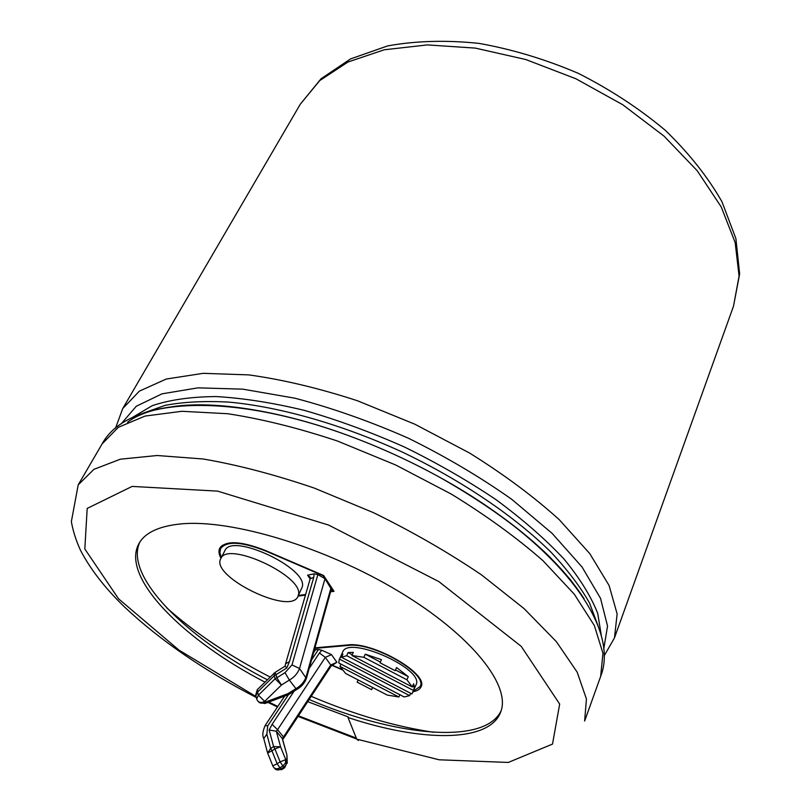 <?xml version="1.0" encoding="UTF-8"?>
<svg xmlns="http://www.w3.org/2000/svg" width="811" height="811" viewBox="0 0 811 811"><rect width="100%" height="100%" fill="white"/><g stroke="black" fill="none" stroke-linecap="round" stroke-linejoin="round"><path stroke-width="1.22" d="M313.604 652.632L315.53 649.733L318.47 649.489L321.866 650.26L331.486 654.629L325.323 657.366L277.565 729.707L272.111 724.355L269.151 730.032L273.611 746.586L274.909 748.938L280.565 746.809L285.746 759.664L280.099 761.843L282.867 765.949L285.381 763.1L285.746 759.664L286.759 760.88L286.962 755.203L287.206 762.117L286.759 760.88L286.161 764.793L283.891 767.155L282.867 765.949L279.917 767.814L280.941 769.021L283.891 767.155L284.681 767.743L287.206 762.117L287.276 763.232M284.032 737.736L331.06 666.115L330.756 665.01L283.495 736.946L277.565 729.707L276.308 731.198L269.151 730.032M267.62 752.983L270.661 748.452L273.611 746.586L280.565 746.809L276.308 731.198L282.461 738.76L286.739 754.311L282.248 738.426L283.495 736.946L284.022 737.726L282.644 739.409M331.06 666.115L336.879 662.283L331.486 654.629M263.636 738.132C262.186 735.455 262.693 731.248 265.146 725.521L267.711 725.926L266.839 734.158L270.661 748.452L271.949 750.804L274.909 748.938L280.099 761.843L277.139 763.709L271.949 750.804L267.64 753.034L272.78 765.858M267.356 752.081L263.768 738.557L266.839 734.158M220.785 558.647L224.86 550.73C231.419 532.239 308.312 568.176 302.26 586.9L297.911 596.48C290.48 615.742 209.988 576.337 220.785 558.647C227.242 540.349 304.368 576.388 298.418 594.929L297.911 596.48M285.097 666.145L286.82 667.929L276.004 674.711L275.051 672.441L285.097 666.145L285.573 663.803L289.486 661.533L313.766 577.28L314.11 573.833L307.592 575.171L310.126 578.942M314.11 573.833L317.871 574.593L324.978 578.689L331.334 589.171M221.332 557.583L219.872 552.636L220.622 548.52C226.705 540.805 241.658 541.606 265.491 550.922L322.95 575.617L324.978 578.689L299.533 668.517L306.376 678.483C304.601 683.197 301.408 686.856 296.816 689.441L295.924 688.661L288.077 693.587L265.298 702.123L264.69 701.373L281.427 685.031L289.345 680.064L295.924 688.661C300.78 685.903 304.135 682.081 306.011 677.195L331 587.833L332.986 590.834L330.787 591.138M305.625 594.504L298.397 595.467M333.28 590.205L332.986 590.834M220.622 548.52L222.295 545.306M314.526 649.307L315.195 650.229M345.598 673.434L339.941 666.348L398.9 697.004L387.171 695.037L345.598 673.434M372.594 687.464L371.62 689.674L357.154 682.163L371.62 689.674M358.138 679.942L357.154 682.163M410.63 693.293L409.646 695.615L404.172 696.973L338.775 662.962L339.16 659.83L342.647 652.135C347.889 634.749 425.116 669.055 416.043 684.798L411.897 693.952L341.522 657.305L346.702 655.693L348.112 652.581L353.312 652.368L351.913 655.501L363.855 657.326L365.254 654.183L381.454 659.657L380.075 662.82L395.18 670.697L396.549 667.534L408.278 676.638L406.929 679.79L412.272 686.968L413.6 683.825L414.462 687.17L412.738 692.614M340.965 664.097L339.941 666.348M339.16 659.83L340.944 656.048L342.921 654.213L341.522 657.305M399.874 694.733L398.9 697.004M406.929 679.79L363.855 657.326M351.913 655.501L412.272 686.968M409.646 695.615L339.545 659.13M413.134 690.303L346.702 655.693M380.075 662.82L395.18 670.697M408.278 676.638L395.494 669.967M380.4 662.08L365.254 654.183M414.462 687.17L412.596 686.197M352.248 654.741L348.112 652.581M341.877 656.525L340.944 656.048M292.001 664.888L299.533 668.517C297.637 673.434 294.241 677.286 289.345 680.064L285.016 672.664L292.001 664.888L317.871 574.593M166.742 607.855C195.319 633.178 229.777 656.251 270.134 677.053M311.211 696.335C354.062 714.521 394.825 726.494 433.52 732.262M331.699 665.273L342.293 669.866M314.354 649.925L314.901 650.686M413.123 691.702C417.28 690.962 419.895 689.37 420.99 686.907C429.232 673.931 372.847 641.389 347.737 644.938L314.942 647.847M220.977 558.272C218.818 554.227 218.423 550.821 219.781 548.084C225.975 540.207 241.232 541.028 265.542 550.537L323.579 575.465L334.01 591.31L330.604 591.766M305.443 595.122L298.093 596.105M139.786 542.214C123.901 576.428 186.702 638.156 267.346 679.79M309.133 699.498C394.258 736.043 484.816 745.532 501.137 710.72M307.704 701.677L348.274 716.924L348.01 717.512C420.919 741.842 488.729 742.988 500.549 712.393C511.599 686.268 472.59 635.783 398.86 591.472C325.323 547.121 231.409 518.959 180.924 523.916C158.875 526.116 144.865 532.726 138.874 543.735C120.433 577.209 183.367 639.859 264.944 682.142M348.01 717.512L356.718 739.135L358.401 740.504M341.897 669.369L331.922 665.04M314.79 648.374L348.355 645.414C372.989 641.947 428.249 673.829 420.159 686.552L413.387 691.073M220.602 548.56L220.805 546.604M420.24 686.359L421.406 685.254M321.866 650.26L319.422 652.987L325.323 657.366L330.756 665.01L336.879 662.283M287.003 756.511L286.891 754.919M318.47 649.489L311.586 659.86M288.483 694.652L267.711 725.926M272.8 765.898L277.139 763.709L279.917 767.814C277.007 769.335 274.777 768.98 273.236 766.73L272.8 765.898M274.28 767.956C275.831 770.186 278.051 770.541 280.941 769.021L281.731 769.609L284.61 767.784M319.422 652.987L309.184 668.426M294.14 691.124L272.111 724.355M286.82 667.929L289.486 661.533M285.016 672.664L276.865 677.773L276.004 674.711L274.26 675.725L274.108 673.16M257.472 689.462L257.574 692.067L274.26 675.725L275.111 678.797L258.395 695.159L257.574 692.067L255.86 695.939L256.479 698.271M255.658 695.23L257.32 689.614L275.111 672.4M313.766 577.28L310.167 578.801L285.573 663.803M310.218 578.659L310.441 577.402L307.592 575.171M276.865 677.773L281.427 685.031L275.111 678.797L276.865 677.773M258.395 695.159L264.69 701.373C261.345 703.096 258.861 702.691 257.209 700.146L256.681 699.031L258.395 695.159M258.03 701.282C259.773 703.482 262.196 703.766 265.298 702.123L264.974 703.502L259.094 702.397M265.177 703.421L287.702 694.976L288.077 693.587L288.949 694.388L296.745 689.482M733.509 306.163L739.085 276.125L735.172 242.59L721.222 206.917L697.257 170.776L663.966 136.066L622.797 104.771L575.861 78.748L525.751 59.517L475.317 48.102L427.336 44.909L384.242 49.785L347.949 62.031L319.747 80.583L300.323 104.163L122.704 408.602L139.36 391.135L166.316 379.021L203.166 373.334L248.734 374.885C282.867 379.619 319.118 388.246 357.489 400.766L414.786 424.183L469.549 453.025C503.803 474.364 533.719 496.596 559.276 519.699L589.769 553.609L609.091 585.491L617.141 613.927L614.464 637.912L733.509 306.163L739.642 273.925L735.891 238.596L721.972 201.757C707.79 176.94 688.884 153.107 665.233 130.247C639.22 108.481 610.267 89.524 578.365 73.375C545.499 59.315 512.359 49.319 478.966 43.388C446.253 39.962 415.84 40.803 387.709 45.892L350.555 58.909L321.075 78.748L300.323 104.163M603.729 649.114L607.54 626.031L600.515 598.305L582.014 566.96L552.139 533.385L511.822 499.383C480.335 477.101 445.817 456.684 408.268 438.163C369.938 421.304 332.115 407.974 294.798 398.181L242.844 389.158L197.925 387.851L162.018 393.832L136.258 406.26L121.032 424.031M127.57 422.196C162.119 395.95 253.873 399.144 355.553 438.275C385.357 449.649 414.188 463.101 442.066 478.612C510.555 517.976 557.887 558.009 584.062 598.721M172.419 406.676C215.087 400.259 283.941 410.802 355.553 438.275C233.994 391.754 128.239 395.596 102.115 443.891L118.365 427.285L145.088 416.063L181.917 411.289L227.719 413.722C262.115 419.003 298.752 428.127 337.609 441.083L395.738 465.017L451.443 494.163C486.347 515.603 516.881 537.805 543.046 560.756L574.35 594.27L594.362 625.565L602.948 653.25L600.667 676.374C620.871 625.322 555.839 541.829 442.066 478.612C486.205 503.59 522.213 529.816 550.061 557.289L570.447 579.713L583.981 598.589M598.062 625.839L589.597 603.181C580.453 586.911 567.578 569.91 550.963 552.159C514.823 516.425 461.5 480.224 401.871 451.869C341.826 424.417 279.815 406.838 229.209 402.124C204.94 400.806 183.631 401.871 165.292 405.328L142.503 413.407M132.081 417.685L152.204 405.682C169.57 399.833 190.818 396.792 215.939 396.559C243.026 398.089 272.597 402.722 304.662 410.457C337.599 419.936 370.769 432.081 404.192 446.891C437.017 462.98 467.653 480.578 496.089 499.718C522.619 519.314 545.174 538.991 563.757 558.749C579.723 578.142 591.047 596.379 597.737 613.44L601.478 636.574M600.667 676.374L584.63 721.06L586.434 698.991L577.209 672.218L556.376 641.663L524.109 608.635L481.44 574.827C448.412 552.473 412.434 531.763 373.516 512.684L314.415 488.141C274.98 474.668 237.917 464.956 203.206 458.996L157.172 455.508L120.373 459.198L93.934 469.326L78.191 484.907L102.115 443.891M356.718 739.135L439.096 759.785L508.284 762.441L552.514 744.092L559.671 704.06L521.24 646.367L438.812 581.558L328.587 525.052L217.601 491.121L132.132 486.418L87.193 508.416L84.82 548.976L118.558 598.812L178.866 650.037L256.023 696.568M356.303 738.111L298.428 715.809M277.838 706.432L268.786 702.062M348.598 644.877L348.355 645.414M265.156 725.5L284.702 696.102M275.446 769.254L281.66 769.649M287.915 694.905L288.888 694.429M122.704 408.602L115.527 428.188M614.464 637.912L604.073 655.998M78.191 484.907L71.358 521.635C73.041 531.114 76.072 540.633 80.441 550.193C90.437 569.363 105.197 588.36 124.732 607.186C160.396 640.578 204.24 670.667 256.266 697.46M267.914 702.397L277.453 707.01M298.042 716.397L356.678 739.044M420.159 686.552L421.396 683.622M306.406 678.391L331.364 589.07"/></g></svg>
